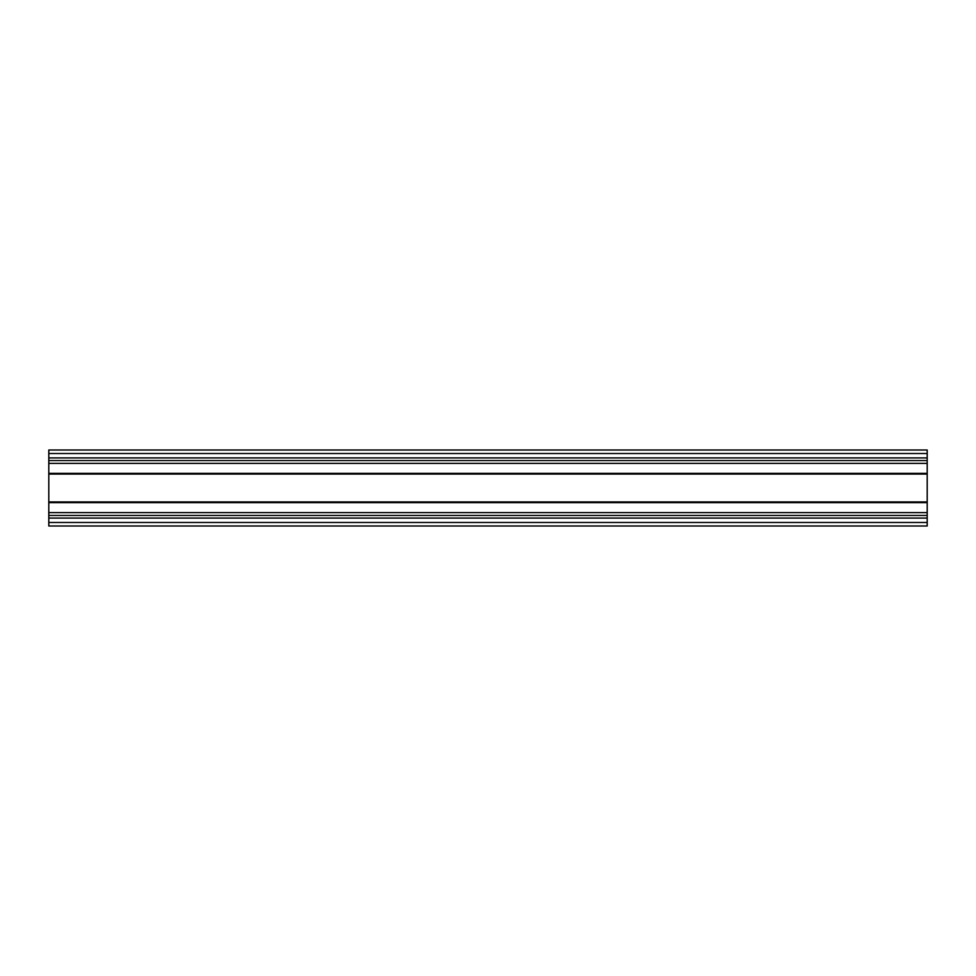<?xml version="1.0" encoding="UTF-8"?>
<svg xmlns="http://www.w3.org/2000/svg" width="976" height="976" viewBox="0 0 976 976"><rect width="100%" height="100%" fill="white"/><g stroke="black" fill="none" stroke-linecap="round" stroke-linejoin="round"><path stroke-width="1.46" d="M927.2 460.55L927.2 450.009L48.8 450.009L48.8 460.55L927.2 460.55L927.2 515.45L48.8 515.45L48.8 460.55M927.2 515.45L927.2 525.991L48.8 525.991L48.8 515.45M927.2 453.523L48.8 453.523M927.2 457.915L48.8 457.915M927.2 463.38L48.8 463.38M927.2 473.384L48.8 473.384M927.2 474.08L48.8 474.08M927.2 501.92L48.8 501.92M927.2 502.616L48.8 502.616M927.2 512.62L48.8 512.62M927.2 518.085L48.8 518.085M927.2 522.477L48.8 522.477"/></g></svg>
